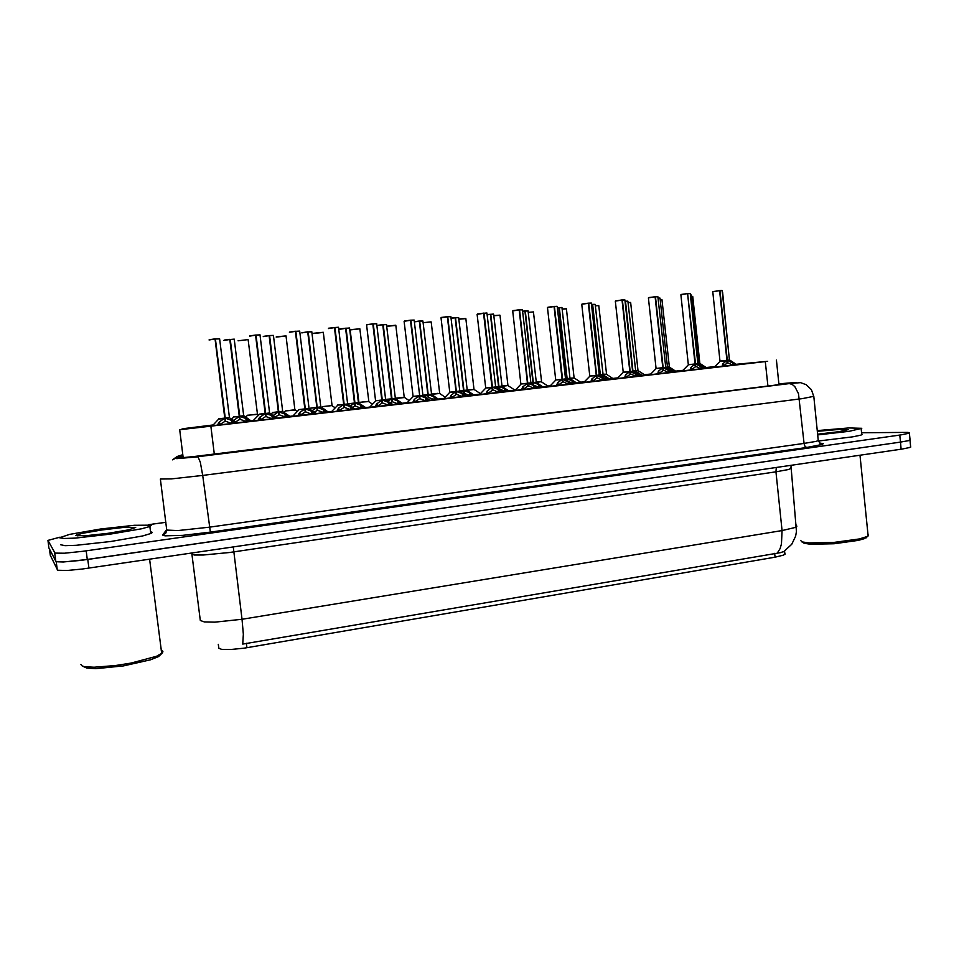 <?xml version="1.0" encoding="UTF-8"?>
<svg xmlns="http://www.w3.org/2000/svg" width="959" height="959" viewBox="0 0 959 959"><rect width="100%" height="100%" fill="white"/><g stroke="black" fill="none" stroke-linecap="round" stroke-linejoin="round"><path stroke-width="1.44" d="M675.807 371.277L673.985 371.601M514.767 390.025L515.451 389.953M548.068 386.153L550.13 385.95M644.676 374.909L642.051 375.329M613.017 378.589L609.564 379.105M580.818 382.341L576.515 382.965M706.435 367.717L705.38 367.944M251.234 420.953L253.128 420.761M290.086 416.434L292.723 416.17M328.218 411.986L316.434 413.521M365.655 407.635L355.022 409.025M402.42 403.355L392.902 404.602M438.515 399.148L430.076 400.275M473.974 395.012L466.565 396.019M576.671 383.061L572.151 383.708M682.676 370.713L681.669 370.797L682.748 370.642M705.548 368.052L704.457 368.28M674.153 371.708L672.247 372.044M508.809 390.96L502.396 391.847M609.72 379.213L606.112 379.752M543.034 386.98L537.591 387.736M642.206 375.425L639.461 375.868M714.419 367.033L712.657 367.189L714.515 366.925M736.428 364.456L738.814 364.24L736.116 364.588M237.161 422.859L212.49 425.712M277.247 418.196L252.9 421.001M316.578 413.617L292.531 416.374M355.166 409.109L331.394 411.843M393.046 404.698L369.515 407.395M430.219 400.371L406.916 403.032M466.709 396.115L443.621 398.752M502.552 391.943L479.644 394.557M537.747 387.844L514.995 390.433M572.307 383.816L549.723 386.381M606.268 379.86L583.803 382.401M639.629 375.976L617.296 378.505M672.415 372.152L650.178 374.669M704.625 368.4L682.496 370.893M736.296 364.708L714.251 367.189M213.186 424.993L183.313 428.613L180.388 429.572L201.57 427.282L767.691 361.243L736.188 364.288M218.328 644.28L218.916 648.296L221.601 649.315L231.035 649.543L244.209 648.152L775.064 557.239L783.395 555.189L785.133 554.11L784.774 553.247M714.827 366.614L706.232 367.585M550.082 385.998L542.89 386.885M515.355 390.061L508.666 390.864M479.979 394.197L473.842 394.928M443.957 398.393L438.383 399.052M407.263 402.672L402.277 403.259M369.862 407.036L365.523 407.539M331.742 411.483L328.086 411.902M292.891 416.002L289.954 416.35M253.272 420.617L251.102 420.869M292.675 416.218L277.115 418.1M253.032 420.857L237.029 422.775M191.956 554.302L200.287 620.437L204.219 621.852L214.792 622.115L242.076 619.214L243.298 634.223L242.795 644.04L780.602 552.624L784.57 551.245L784.894 554.374M909.983 439.594L908.557 440.661L900.453 442.135L87.76 559.469L63.414 561.986M910.642 446.522L909.719 447.517L902.203 449.016L82.138 569.023L67.094 570.485L57.672 570.221L50.288 555.429M183.001 456.148L180.748 457.647L182.414 457.719L208.99 455.034L774.081 385.23L784.126 383.744L778.852 383.888M861.578 432.725L907.729 432.425L909.659 432.761L909.096 433.264L900.837 434.906L82.822 551.317L64.409 553.235L55.011 553.139L47.95 540.349L60.069 537.16M909.983 439.546L908.581 440.625L900.477 442.099L80.58 560.404L63.174 561.998L56.137 561.686L48.945 547.925M726.526 360.668L727.198 363.101L722.882 366.362L722.81 363.821L726.526 360.668L719.909 361.399L726.898 360.308L720.029 361.075L712.765 291.704L719.61 290.697L726.91 360.38M722.139 290.625L719.969 290.661L727.258 360.272L729.499 360.009L727.258 360.296L736.332 364.804M726.898 360.32L720.029 361.075M719.969 290.661L722.127 290.541L729.403 360.009M713.136 291.596L719.61 290.697M722.882 366.326L722.127 366.446L722.654 364.216M732.508 362.346L732.796 365.175L727.126 362.502M722.606 292.207L729.463 360.212M731.249 361.423L736.44 364.552M698.775 363.341L699.902 363.209L698.847 363.629M161.436 653.798L158.583 656.555L150.503 659.792L123.519 665.894L95.66 668.603L86.73 668.075L83.025 666.349M161.244 650.178L162.862 651.245L162.55 652.815L156.461 656.304L131.227 663.005L115.392 665.558L94.15 667.236L84.8 666.685L82.138 665.93L80.88 664.431M151.27 525.16L149.904 526.527L141.74 528.757L109.985 534.223L75.222 538.071L64.025 538.514L59.542 537.723L69.575 534.379L100.611 529.044L134.308 525.244L151.27 525.16M150.575 531.754L152.397 532.389L151.378 533.348L142.663 535.913L110.92 541.499L76.169 545.335L64.972 545.731L60.489 544.76M75.821 535.613L81.623 533.48L101.882 529.931L124.406 527.378L135.734 527.498L128.638 529.824L107.983 533.312L85.89 535.733L75.821 535.613M867.164 536.668L864.215 538.778L858.233 540.432L834.066 543.729L810.319 544.209L804.074 543.333L802.024 541.919M867.931 534.355L868.53 535.326L867.368 536.417L859.216 538.994L833.898 542.446L809.036 542.962L802.299 542.003L800.465 540.349M817.308 430.555L848.811 427.954L861.745 428.361L849.218 431.274L817.751 434.966M861.697 433.924L862.249 434.475L860.846 435.11L852.803 436.836L818.399 440.996M817.38 431.322L839.76 429.392L848.391 429.62L839.161 431.718L817.667 434.139M694.712 364.336L695.395 366.782L690.983 370.078L690.983 367.405L694.712 364.336L688.334 364.72L695.467 363.929L704.601 368.508M688.838 364.672L695.107 364.036M695.467 363.929L697.804 363.653L695.467 363.929L687.579 293.61L680.854 294.785L688.382 364.72M681.513 294.437L687.579 293.61L681.25 294.653M690.971 370.054L690.168 370.174L690.744 367.92M700.777 366.026L701.065 368.879L695.335 366.146M658.282 371.684L658.509 373.83L657.634 373.95L658.521 371.169L662.741 367.765L663.041 370.534L658.509 373.866M657.886 296.799L655.512 296.834L663.113 367.657L665.546 367.357L663.113 367.717L672.331 372.272M662.345 368.064L655.98 368.448L662.741 367.765M655.512 296.834L657.802 296.619M663.113 367.657L656.088 368.436L648.404 297.901L654.146 296.978L655.141 296.87L662.741 367.693L655.992 368.448M655.105 296.763L657.874 296.715L665.726 367.657L663.652 367.908M649.015 297.554L655.141 296.87M668.495 369.766L668.795 372.643L662.969 369.85M624.525 377.834L625.628 374.825L629.811 371.553L630.111 374.346L625.472 377.726M624.908 299.975L622.427 300.011L630.183 371.445L632.736 371.145L630.183 371.505L639.485 376.108M629.392 371.852L623.11 372.236L629.811 371.553M622.427 300.011L624.824 299.783M615.75 300.922L622.055 300.047L629.799 371.481L623.566 372.188M630.734 371.696L632.64 371.265M635.637 373.566L635.949 376.467L630.039 373.626M595.863 375.712L596.594 378.23L591.823 381.646L591.775 379.009L595.863 375.712L589.641 376.084L596.282 375.413M591.343 303.2L588.754 303.236L596.666 375.305L599.339 374.981L596.666 375.365L606.04 379.992L602.516 380.363L596.51 377.462M581.837 304.219L588.37 303.272L596.27 375.341L590.061 376.048M588.754 303.236L591.259 303.008M591.823 381.61L590.816 381.766L591.583 379.428M602.504 380.375L602.192 377.45M667.344 366.961L668.399 366.829M635.361 370.642L638.083 370.318L635.433 370.929M602.839 374.382L605.285 374.094M569.742 378.182L574.333 377.954L569.814 378.481M697.696 363.569L698.871 363.425L697.696 363.569M697.505 364L705.512 368.16M659.984 298.249L667.44 367.033L665.438 367.285L667.344 367.057L665.606 367.573L674.057 371.828M627.857 301.354L625.448 301.39L632.988 371.013L635.469 370.713L632.988 371.037L642.051 375.556M627.773 301.174L625.364 301.246L627.845 301.258L635.649 371.013L633.527 371.265M599.291 375.209L599.986 374.873L600.082 375.772M595.179 304.506L592.662 304.554L600.358 374.765L602.947 374.454L600.358 374.837L609.492 379.344M592.206 304.447L591.487 304.518L592.278 304.554L599.974 374.813L599.207 374.897L599.986 374.873M595.095 304.327L592.578 304.411L595.167 304.411L603.127 374.753L600.897 375.017M557.335 383.396L557.575 385.602L556.496 385.77L557.575 382.929L562.154 379.344L562.465 382.185L557.587 385.65M557.179 306.484L554.47 306.52L562.537 379.225L565.342 378.901L562.537 379.261L571.996 383.96L568.471 384.331L562.382 381.358M561.722 379.644L555.573 380.004L562.154 379.344M554.47 306.52L557.095 306.293M554.038 306.448L557.167 306.377L565.522 379.201L563.113 379.488M547.613 307.491L554.074 306.568L547.517 307.563L555.705 379.992M568.459 384.343L568.148 381.394M522.451 387.448L522.703 389.678L521.552 389.833L522.715 386.968L527.402 383.336L527.726 386.213L522.715 389.714M522.391 309.829L519.55 309.877L527.798 383.228L530.735 382.881L527.798 383.3L532.772 385.05L537.34 388.011M513.101 310.584L519.143 309.853L512.657 310.896L520.893 383.996L527.402 383.336M519.55 309.877L522.319 309.637M519.119 309.805L522.379 309.709L530.914 383.18L528.373 383.492M533.48 385.41L533.803 388.383L527.63 385.326M486.932 391.572L487.196 393.813L485.961 393.993L487.208 391.08L492.015 387.412L492.339 390.313L487.196 393.849M486.98 313.233L483.995 313.281L492.411 387.304L495.491 386.933L492.411 387.34L497.457 389.138L502.036 392.135M491.559 387.736L485.566 388.059L492.015 387.412M483.995 313.281L486.896 313.042M483.552 313.209L486.968 313.113L495.683 387.244L492.998 387.568M477.57 314.001L483.588 313.317L477.15 314.3L485.698 388.047M498.177 389.498L498.5 392.507L492.231 389.342M455.501 391.883L456.304 394.497L451.018 398.069L450.994 395.336L455.501 391.883L449.579 392.207L455.969 391.56M450.898 316.698L447.769 316.746L456.376 391.452L459.601 391.068L456.376 391.512L461.495 393.298L466.086 396.319L462.562 396.678L456.712 394.449L456.184 393.442M441.368 317.465L447.35 316.734L455.957 391.5L449.591 392.207M447.769 316.746L450.826 316.506M447.338 316.686L450.886 316.578L459.793 391.38L456.963 391.716M451.018 398.033L449.711 398.225L450.754 395.767M462.55 396.69L462.214 393.658M565.618 379.38L566.769 378.697L566.937 380.255M561.926 307.719L559.289 307.767L567.141 378.589L569.862 378.266L567.141 378.613L576.359 383.204M558.833 307.659L557.335 307.815L558.905 307.767L566.757 378.637L565.211 378.805L566.769 378.697M559.289 307.767L561.842 307.527M558.881 307.695L561.914 307.611L570.042 378.565L567.704 378.841M572.595 380.699L572.907 383.576L569.346 381.85M531.31 383.576L532.964 382.593L533.216 384.835M528.085 310.98L525.328 311.028L533.348 382.473L536.189 382.138L533.348 382.545L538.538 384.427L542.638 387.136L539.198 387.496L534.571 385.482M524.873 310.92L522.547 311.184L524.933 311.016L532.952 382.521L530.591 382.797L532.964 382.593M525.328 311.028L528.001 310.8M524.909 310.968L528.073 310.872L536.369 382.437L533.911 382.737M539.186 387.508L538.874 384.595M496.414 387.868L498.548 386.549L498.872 389.378M493.645 314.312L490.756 314.36L498.944 386.441L501.917 386.081L498.944 386.501L504.626 388.611L508.318 391.14M490.301 314.252L487.136 314.612L490.361 314.36L498.536 386.489L495.335 386.849L498.548 386.549M490.756 314.36L493.573 314.12M490.337 314.3L493.633 314.204L502.096 386.381L499.507 386.693M504.542 388.575L504.866 391.5L498.764 388.443M460.883 392.255L463.521 390.577L463.844 393.43M458.594 317.693L455.561 317.753L463.916 390.469L467.033 390.097L463.916 390.541L469.251 392.447L473.374 395.216M455.093 317.633L451.066 318.124L455.153 317.741L463.509 390.517L459.445 390.972L463.521 390.577M455.561 317.753L458.51 317.501M455.129 317.693L458.582 317.585L467.213 390.397L464.492 390.733M469.598 392.627L469.922 395.576L464.252 393.382L463.724 392.423M536.057 382.054L540.528 381.538M501.773 385.998L508.198 385.566L501.845 386.309M466.889 390.013L474.261 389.474L466.961 390.325M418.771 396.115L419.586 398.74L414.168 402.372L414.192 399.543L418.771 396.115L412.921 396.427L419.239 395.791M414.156 320.234L410.872 320.282L419.658 395.671L423.039 395.276L419.658 395.731L425.221 397.721L429.464 400.598M419.227 395.719L412.921 396.427M410.872 320.282L414.072 320.042M420.258 395.947L422.883 395.3M404.266 321.205L410.452 320.33L404.147 321.301L413.077 396.403M412.778 402.528L413.892 400.047M425.58 397.901L425.928 400.97L420.006 398.692L419.455 397.589M381.334 400.43L382.173 403.08L376.611 406.76L376.515 404.087L381.334 400.43L375.724 400.718M376.719 323.83L373.279 323.89L382.245 399.975L385.806 399.555L382.245 400.011L388.347 402.265L392.147 404.95M366.913 324.598L372.835 323.878L366.602 324.885L375.568 400.73L381.826 400.095M373.279 323.89L376.647 323.639M376.611 406.712L375.149 406.916L376.336 404.398M388.263 402.229L388.611 405.321L382.605 403.032L382.03 401.809M336.789 411.387L338.743 407.959L343.694 404.494L344.053 407.503L338.347 411.219M338.575 327.498L334.955 327.558L344.125 404.362L347.853 403.919L344.125 404.41L350.227 406.628L354.111 409.385M328.613 328.278L334.511 327.57L343.682 404.422L337.496 405.106L343.694 404.494M334.955 327.558L338.491 327.295M350.227 406.628L350.586 409.757L344.497 407.443L343.885 406.089M297.686 415.954L299.688 412.538L304.83 408.966L305.202 411.998L299.34 415.774M299.688 331.239L295.899 331.311L305.274 408.846L309.194 408.378L305.274 408.918L311.459 411.123L315.343 413.904M289.438 332.126L295.432 331.263L304.818 408.894L298.693 409.577L304.83 408.966M295.899 331.311L299.616 331.035M311.459 411.123L311.819 414.276L305.645 411.95L305.01 410.416M259.266 417.98L259.553 420.366L257.827 420.581L259.577 417.525L265.211 413.521L265.583 416.59L259.565 420.414M269.755 412.921L265.703 413.509L271.553 415.511L275.832 418.508M249.796 335.83L255.609 335.111L265.199 413.449L259.134 414.132L265.211 413.521M260.057 335.051L256.065 335.111L259.985 334.847M256.077 335.123L265.655 413.401L269.587 412.933L260.045 334.907L255.597 335.099M271.936 415.703L272.308 418.879L266.039 416.542L265.367 414.791M217.178 425.34L219.335 421.9L224.802 418.172L225.185 421.277L219.012 425.137M219.659 338.935L215.463 339.018L225.269 418.052L229.597 417.537L225.269 418.124L231.646 420.366L235.53 423.207M209.218 339.726L214.996 339.018L224.802 418.1L218.796 418.771L224.802 418.172M215.463 339.018L219.587 338.731M231.646 420.366L232.018 423.578L225.653 421.217L224.933 419.191M424.717 396.726L427.846 394.688L428.182 397.565M422.895 321.145L419.718 321.205L428.241 394.569L431.514 394.185L428.253 394.64L434.007 396.738L437.795 399.364L434.355 399.711L428.589 397.517L428.05 396.463M419.251 321.085L414.324 321.721L419.299 321.157L427.834 394.617L422.883 395.18L427.846 394.688M422.811 320.953L419.658 321.049L422.883 321.025L431.514 394.185L428.829 394.832M434.343 399.723L434.007 396.738M387.88 401.282L391.512 398.872L391.859 401.773L390.049 402.72M386.549 324.645L383.216 324.717L391.931 398.752L395.348 398.345L391.931 398.824L397.769 400.934L401.557 403.583M376.947 325.425L382.797 324.705L391.512 398.8L385.626 399.459L391.512 398.872M383.216 324.717L386.465 324.454M382.785 324.657L386.525 324.526L395.348 398.345L392.519 399.016M397.769 400.934L398.105 403.943L392.279 401.725L391.716 400.562M350.359 405.933L354.518 403.128L354.866 406.053L352.528 407.371M349.52 328.23L346.043 328.302L354.926 403.008L358.522 402.588L354.938 403.08L360.86 405.213L364.648 407.887M339.714 329.261L345.612 328.302L354.506 403.056L348.453 403.739L354.518 403.128M346.043 328.302L349.448 328.038M360.86 405.213L361.207 408.246L355.286 406.005L354.698 404.722M312.131 410.68L316.818 407.467L317.177 410.416L314.312 412.118M311.819 331.862L308.163 331.946L317.237 407.347L321.013 406.904L317.249 407.419L323.255 409.565L327.043 412.262L323.615 412.622L317.609 410.368L316.997 408.93M302.001 332.629L307.719 331.934L316.806 407.395L310.812 408.066L316.818 407.467M308.163 331.946L311.747 331.67M323.615 412.634L323.255 409.565M273.183 415.523L278.41 411.891L278.769 414.863L275.377 416.973M282.773 411.303L278.889 411.867L284.943 414L288.731 416.733M269.071 335.542L263.425 336.345L269.107 335.614L278.398 411.819L272.464 412.478L278.41 411.891M273.399 335.578L269.503 335.506L273.327 335.374M269.563 335.662L278.841 411.771L282.617 411.315L273.387 335.446L269.107 335.626M284.943 414L285.303 417.093L279.213 414.815L278.566 413.185M233.552 420.51L239.27 416.386L239.63 419.395L235.842 421.804M234.248 339.354L230.232 339.45L239.702 416.266L243.862 415.774L239.702 416.278L245.9 418.52L249.688 421.277M229.728 339.33L224.118 340.133L229.776 339.486L239.259 416.326L233.373 416.973L239.27 416.386M230.232 339.45L234.176 339.162M245.9 418.52L246.271 421.648L240.086 419.347L239.402 417.477M438.059 393.334L432.077 394.017M395.192 398.249L397.973 397.949M359.901 328.913L368.819 401.617L362.011 402.085M330.328 405.729L324.645 406.376M292.843 410.044L295.012 409.781M295.108 409.769L287.364 410.668M255.31 414.36L257.264 414.12M257.336 414.12L250.107 414.959M776.263 467.453L775.987 471.876L229.609 552.528L203.212 555.081L194.186 554.985L191.908 553.942M790.504 467.74L790.947 468.471L788.334 469.526L775.987 471.876L782.053 530.543L794.328 527.738L796.809 526.431L796.39 525.196M777.269 553.043L780.099 548.488L781.513 543.861L782.053 530.543L242.076 619.214L233.337 546.954M813.819 396.259L802.551 398.536L202.661 475.472L200.263 462.274L198.069 456.856L176.696 458.702L789.233 383.612L796.366 382.425L778.84 383.804M819.729 443.046L823.266 443.657L821.971 444.52L806.627 447.445L210.405 532.149L202.661 475.472L171.409 478.889L160.381 479.068M793.537 382.593L792.661 382.665M210.405 532.149L182.749 535.314L165.032 535.901L162.646 535.074L166.746 529.32M160.405 479.272L166.77 530.075L177.93 530.531L209.146 527.246L804.026 443.454L816.121 441.344L818.71 440.457L818.255 439.881M806.627 447.445L804.961 446.271L804.086 443.897L798.451 393.705L794.939 386.693L792.158 384.295L789.233 383.612L800.477 382.653L806.159 384.655L811.458 389.75L813.867 396.678L818.327 440.661L820.089 443.298L822.582 443.573L819.765 443.082M166.842 530.159L165.727 533.3L162.73 534.906M182.821 454.746L177.211 456.424L172.512 459.829M729.403 360.021L727.797 360.524M719.885 290.517L722.043 290.445M732.796 365.163L736.284 364.78M733.743 365.115L733.515 362.958M699.95 363.485L706.567 367.8M692.77 296.631L691.703 296.595M699.818 363.221L692.758 296.535L691.691 296.451L692.674 296.463M690.288 293.694L697.972 363.941L696.006 364.18M690.204 293.514L688.023 293.73M695.095 363.976L688.286 364.732M701.077 368.867L704.565 368.484M702.024 368.819L701.796 366.638M648.787 297.758L655.069 296.727M668.795 372.631L672.283 372.248M669.754 372.583L669.514 370.378M622.055 300.047L615.366 301.066L623.218 372.212M630.183 371.445L623.11 372.236M635.949 376.467L639.437 376.072M636.908 376.407L636.668 374.19M599.363 375.293L597.229 375.556M588.37 303.272L581.741 304.279L589.761 376.072M596.666 375.305L589.653 376.084M599.219 374.993L606.412 379.956M603.475 380.315L603.223 378.074M661.974 299.616L669.418 367.009L667.404 367.249M661.878 299.448L660.128 299.628M638.119 370.606L644.808 374.993M630.662 302.66L628.013 302.732M637.987 370.33L630.65 302.576L627.989 302.588L630.578 302.481M598.824 305.741L606.556 374.25L602.899 374.669M598.74 305.573L595.335 305.897M566.433 308.882L562.082 309.122M574.045 377.678L566.421 308.798L562.07 308.978L566.349 308.714M698.775 363.437L697.768 363.869M691.559 295.204L690.444 295.144M698.787 363.437L691.547 295.096L690.432 295L691.463 295.024M667.488 367.333L674.285 371.792M659.888 298.069L658.042 298.261M639.389 375.82L642.015 375.52M639.545 375.856L639.305 373.698M592.278 304.59L591.511 304.662M600.358 374.765L599.207 374.909M605.74 376.863L606.052 379.704L609.456 379.32M606.987 379.644L606.747 377.474M554.074 306.568L562.142 379.273L555.585 380.004M569.442 384.283L569.19 382.018M526.959 383.648L521.025 383.996M512.969 310.752L519.083 309.757M519.143 309.913L527.39 383.276L520.893 383.996M533.815 388.371L537.304 387.987M534.786 388.323L534.523 386.045M477.426 314.144L483.516 313.161M483.588 313.317L492.003 387.352L485.566 388.071M498.512 392.495L502.001 392.099M499.495 392.435L499.231 390.145M447.35 316.794L440.984 317.753L449.723 392.183M441.224 317.609L447.29 316.638M463.545 396.63L463.281 394.317M566.349 378.997L565.283 379.117M558.905 307.803L557.347 307.971M572.919 383.564L576.323 383.18M573.866 383.516L573.614 381.31M532.533 382.893L530.663 383.109M524.933 311.076L522.571 311.339M498.117 386.861L495.419 387.16M490.361 314.396L487.148 314.768M504.878 391.488L508.282 391.116M505.825 391.44L505.573 389.21M463.065 390.888L459.517 391.296M455.153 317.789L451.078 318.28M469.934 395.564L473.338 395.192M470.893 395.516L470.629 393.262M533.492 312.083L541.547 381.73L536.129 382.365M533.408 311.903L528.253 312.418M499.987 315.331L493.813 315.775M507.898 385.29L499.975 315.223L493.801 315.619L499.903 315.151M465.882 318.64L458.762 319.191M473.962 389.198L465.87 318.532L458.738 319.035L465.798 318.46M425.94 400.958L429.428 400.562M426.923 400.898L426.659 398.56M385.782 399.891L382.857 400.251M372.835 323.926L381.814 400.035L375.568 400.73M372.823 323.842L376.707 323.698L385.662 399.711L393.214 404.818M388.623 405.309L392.111 404.926M389.618 405.249L389.342 402.888M343.19 404.818L337.676 405.094M347.841 403.931L344.749 404.638M334.511 327.606L328.481 328.589M350.598 409.745L354.075 409.361M351.593 409.685L351.318 407.299M304.315 409.301L298.872 409.565M309.17 408.378L305.897 409.121M295.444 331.346L289.45 332.317M311.831 414.264L315.319 413.88M312.838 414.204L312.55 411.807M264.684 413.868L259.326 414.12M269.587 412.933L266.29 413.677M255.609 335.171L249.652 336.118M272.32 418.867L275.796 418.484M224.274 418.52L218.676 419.143M229.573 417.537L225.916 418.328M214.996 339.054L209.074 340.001M232.042 423.566L235.506 423.183M233.061 423.506L232.749 421.061M427.378 395L422.955 395.504M431.514 394.509L438.671 399.256M419.311 321.241L414.348 321.876M435.314 399.663L435.05 397.386M391.044 399.184L385.698 399.783M395.348 398.668L402.576 403.451M382.797 324.753L376.923 325.581M398.117 403.931L401.521 403.559M399.088 403.883L398.824 401.581M354.027 403.451L348.608 403.727M365.823 407.743L358.522 402.924L355.537 403.271M345.612 328.338L339.726 329.297M361.219 408.234L364.612 407.863M362.19 408.186L361.915 405.861M316.326 407.791L310.98 408.054M320.989 407.227L317.849 407.611M307.719 331.982L301.869 332.929M320.989 406.904L328.386 412.106M324.598 412.562L324.322 410.224M277.906 412.214L272.392 412.826M282.617 411.315L279.465 412.034M269.119 335.698L263.293 336.633M285.314 417.081L288.707 416.709M286.297 417.033L286.01 414.672M238.743 416.721L233.564 416.961M243.826 416.11L240.337 416.542M229.776 339.486L223.974 340.409M243.838 415.774L251.402 421.073M246.283 421.636L249.664 421.265M247.266 421.576L246.978 419.203M431.178 321.996L439.725 393.454L431.43 394.413M431.094 321.816L423.075 322.692M404.578 397.494L395.264 398.572M395.851 325.425L386.741 326.276M409.181 400.67L404.266 397.278L395.839 325.317L386.717 326.132L395.779 325.245M404.266 397.218L395.192 398.261M350.323 329.848L359.889 328.793L350.203 329.908L358.966 402.408M350.491 329.656L359.709 328.769M368.484 401.33L358.858 402.432M332.186 405.501L322.44 406.628M323.315 332.461L313.617 333.504M313.749 333.217L323.135 332.305M295.096 410.092L285.243 410.908M286.07 336.058L276.192 337.112M276.192 336.933L285.938 335.89M248.141 339.738L257.539 414.42L247.338 415.259M247.973 339.57L238.072 340.793M790.875 465.319L796.509 531.49L795.622 536.225L791.822 544.244L783.659 551.809M173.459 459.505L177.883 456.232L182.809 454.674M712.825 291.68L719.873 290.517M680.938 294.737L681.501 294.449M632.628 371.157L624.896 299.879L622.019 299.927M615.462 300.994L621.971 299.903M599.219 375.005L591.331 303.092L588.335 303.164M582.269 303.955L588.299 303.128M547.985 307.24L554.002 306.412M422.895 395.288L414.144 320.102L410.428 320.234M404.47 321.001L410.392 320.174M366.722 324.801L372.787 323.77M347.685 403.955L338.551 327.367L334.499 327.522M328.469 328.469L334.463 327.439M309.002 408.402L299.676 331.095L295.432 331.275M289.558 332.018L295.396 331.191M249.76 335.842L255.573 335.003M212.347 425.868L219 418.759M229.393 417.573L219.635 338.779L214.984 339.007M209.182 339.726L214.96 338.899M376.983 325.413L382.749 324.598M358.366 402.6L349.508 328.098L345.6 328.254M339.834 328.985L345.564 328.182M320.845 406.928L311.795 331.742L307.707 331.898M301.857 332.761L307.671 331.826M271.157 414.192L272.644 412.466M243.67 415.798L234.236 339.222L229.764 339.426M313.605 333.36L323.279 332.341L332.054 405.525M297.218 411.483L294.952 409.817L285.998 335.95L276.3 336.837M683.108 370.27L675.604 371.145M650.801 374.034L644.472 374.777M617.908 377.87L612.813 378.457M584.427 381.766L580.615 382.209M550.346 385.734L547.877 386.021M515.63 389.774L514.563 389.905M148.345 524.705L165.859 522.295M727.27 360.332L727.557 363.053M695.479 363.988L695.766 366.746M687.651 293.754L695.095 363.964M663.113 367.717L663.412 370.498M630.183 371.505L630.495 374.31M596.666 375.365L596.977 378.194M600.358 374.837L600.502 376.048M562.549 379.296L562.861 382.138M527.798 383.3L528.121 386.165M492.423 387.364L492.746 390.265M456.376 391.512L456.712 394.449M567.153 378.649L567.356 380.543M533.348 382.545L533.648 385.122M498.944 386.501L499.267 389.33M463.916 390.541L464.252 393.382M419.67 395.743L420.006 398.692M410.452 320.33L419.658 395.683M382.257 400.047L382.605 403.032M344.137 404.434L344.497 407.443M305.274 408.918L305.645 411.95M265.667 413.473L266.039 416.542M225.269 418.124L225.653 421.217M428.253 394.64L428.589 397.517M391.931 398.824L392.279 401.725M354.938 403.08L355.286 406.005M317.249 407.419L317.609 410.368M278.853 411.831L279.213 414.815M239.714 416.338L240.086 419.347M183.193 457.683L179.657 429.608M775.064 557.239L774.668 553.391M246.931 647.709L246.379 643.309M214.348 454.374L210.848 426.204M767.871 385.998L765.342 361.519M901.148 449.172L900.453 442.135M88.887 568.112L87.76 559.469M57.348 569.958L56.269 561.734M50.3 555.537L49.436 548.956M47.962 540.432L48.969 548.033M54.687 552.911L55.814 561.447M86.214 550.85L87.329 559.493M899.782 435.062L900.477 442.099M182.821 454.782L176.708 458.702L182.821 454.782M723.098 363.437L723.398 366.266M691.211 367.129L691.511 369.982M658.761 370.893L659.061 373.77M625.724 374.717L626.047 377.618M625.22 375.52L625.46 377.69L624.525 377.81M592.099 378.613L592.422 381.538M701.784 365.739L701.868 366.59M702.767 366.338L702.863 367.249M704.397 368.244L705.476 368.124M670.317 369.383L670.473 370.881M671.312 369.982L671.48 371.541M672.175 371.996L674.021 371.792M638.31 373.087L638.538 375.257M557.874 382.581L558.198 385.53M523.015 386.621L523.35 389.594M487.52 390.733L487.867 393.729M451.365 394.916L451.713 397.949M539.893 385.218L540.145 387.388M414.528 399.184L414.887 402.241M412.79 402.504L414.168 402.336M376.995 403.535L377.367 406.616M338.743 407.959L339.114 411.075M338.059 408.846L338.335 411.171L336.801 411.375M299.759 412.478L300.131 415.631M299.04 413.365L299.328 415.726L297.698 415.93M273.039 416.386L273.327 418.759M260.009 417.081L260.392 420.258M219.479 421.78L219.875 424.981M218.712 422.691L219 425.089L217.19 425.317M234.104 419.886L234.236 420.953M778.924 384.595L776.406 360.164M910.702 447.146L910.019 440.169M909.36 433.156L910.043 440.133M197.77 456.712L789.233 383.612M719.981 361.387L714.143 367.309M729.547 360.308L736.428 364.792M729.847 360.164L736.56 364.54M158.583 656.555L160.045 654.649M149.64 559.217L161.687 653.618M149.904 526.527L150.803 533.6M77.955 535.997L76.552 534.93M866.025 537.963L867.368 536.417M860.007 455.189L868.087 535.925M861.182 428.793L861.781 434.763M688.238 365.043L682.388 371.013M697.852 363.964L704.769 368.484M655.944 368.771L650.07 374.789M665.594 367.681L672.547 372.248M623.074 372.56L617.176 378.625M632.772 371.457L639.773 376.072M589.617 376.407L583.683 382.533M669.298 367.021L675.939 371.361M606.436 374.262L613.149 378.685M574.189 377.978L580.95 382.425M698.931 363.725L705.68 368.136M635.517 371.025L642.35 375.52M602.995 374.777L609.864 379.296M555.561 380.339L549.591 386.513M565.366 379.225L572.463 383.912M520.881 384.331L514.875 390.565M530.759 383.204L537.891 387.939M485.554 388.395L479.512 394.688M495.503 387.268L502.708 392.051M449.579 392.543L443.49 398.896M459.613 391.404L466.877 396.223M569.898 378.577L576.815 383.156M536.213 382.461L543.178 387.076M501.941 386.405L508.965 391.056M467.045 390.421L474.13 395.12M541.403 381.754L548.212 386.237M508.042 385.59L514.899 390.121M474.106 389.498L480.459 393.693M412.921 396.762L406.784 403.176M423.051 395.611L430.387 400.478M375.568 401.066L369.383 407.539M337.508 405.453L331.251 411.986M347.841 404.278L355.345 409.229M298.717 409.925L292.387 416.53M309.17 408.726L316.758 413.725M259.158 414.48L252.756 421.145M269.743 413.269L277.427 418.316M229.561 417.896L237.341 422.979M310.824 408.402L309.997 409.277M282.773 411.639L290.253 416.542M233.397 417.321L231.575 419.215M439.57 393.466L445.144 397.158M368.628 401.641L372.56 404.219M322.296 406.964L321.637 407.659M332.198 405.837L335.242 407.827M285.087 411.243L283.96 412.418M247.182 415.607L245.588 417.273M257.336 414.444L258.474 415.199"/></g></svg>
